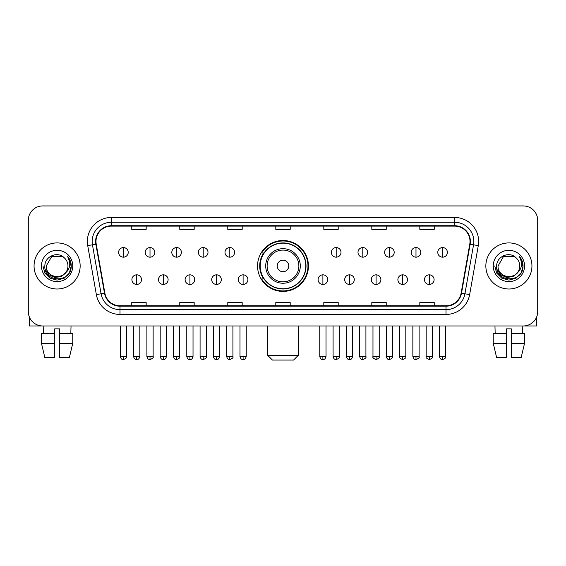 <?xml version="1.0" encoding="UTF-8"?>
<svg xmlns="http://www.w3.org/2000/svg" width="566" height="566" viewBox="0 0 566 566"><rect width="100%" height="100%" fill="white"/><g stroke="black" fill="none" stroke-linecap="round" stroke-linejoin="round"><path stroke-width="0.85" d="M257.551 265.956A25.449 25.449 0 0 0 283 291.405A25.449 25.449 0 0 0 308.449 265.956A25.449 25.449 0 0 0 283 240.508A25.449 25.449 0 0 0 257.551 265.956M263.657 278.918A23.284 23.284 0 0 1 263.657 252.995M28.3 220.344L28.3 311.569A14.405 14.405 0 0 0 42.705 325.974L523.295 325.974A14.405 14.405 0 0 0 537.7 311.569L537.7 220.344A14.405 14.405 0 0 0 523.295 205.939L42.705 205.939A14.405 14.405 0 0 0 28.3 220.344L28.3 311.569M34.059 265.956A23.043 23.043 0 0 0 57.109 289A23.043 23.043 0 0 0 80.153 265.956A23.043 23.043 0 0 0 57.109 242.913A23.043 23.043 0 0 0 34.059 265.956A23.043 23.043 0 0 0 57.109 289A23.043 23.043 0 0 0 80.153 265.956A23.043 23.043 0 0 0 57.109 242.913A23.043 23.043 0 0 0 34.059 265.956M485.847 265.956A23.043 23.043 0 0 0 508.891 289A23.043 23.043 0 0 0 531.941 265.956A23.043 23.043 0 0 0 508.891 242.913A23.043 23.043 0 0 0 485.847 265.956A23.043 23.043 0 0 0 508.891 289A23.043 23.043 0 0 0 531.941 265.956A23.043 23.043 0 0 0 508.891 242.913A23.043 23.043 0 0 0 485.847 265.956M95.994 241.47A15.367 15.367 0 0 1 111.361 226.11L454.64 226.11A15.367 15.367 0 0 1 469.773 244.137L461.134 293.11A15.367 15.367 0 0 1 446.008 305.803L119.992 305.803A15.367 15.367 0 0 1 104.866 293.11L96.227 244.137A15.367 15.367 0 0 1 95.994 241.47M95.612 241.47A15.749 15.749 0 0 0 95.852 244.208L104.484 293.174A15.749 15.749 0 0 0 119.992 306.192L446.008 306.192A15.749 15.749 0 0 0 461.516 293.174L470.148 244.208A15.749 15.749 0 0 0 454.64 225.721L111.361 225.721A15.749 15.749 0 0 0 95.612 241.47M87.716 245.637A24.005 24.005 0 0 1 111.361 217.464L454.64 217.464A24.005 24.005 0 0 1 478.284 245.637L469.646 294.61A24.005 24.005 0 0 1 446.008 314.448L119.992 314.448A24.005 24.005 0 0 1 96.354 294.61L87.716 245.637L92.449 244.802A19.202 19.202 0 0 1 111.361 222.268L454.64 222.268A19.202 19.202 0 0 1 473.551 244.802L464.919 293.775A19.202 19.202 0 0 1 446.008 309.644L119.992 309.644A19.202 19.202 0 0 1 101.081 293.775L92.449 244.802A19.202 19.202 0 0 1 92.152 241.47M523.295 205.939L42.705 205.939M42.705 325.974L523.295 325.974M537.7 311.569L537.7 220.344M461.516 293.174L464.919 293.775L473.551 244.802L478.284 245.637M275.798 226.11L275.798 229.357L290.202 229.357L290.202 226.11M227.787 226.11L227.787 229.357L242.191 229.357L242.191 226.11M179.776 226.11L179.776 229.357L194.18 229.357L194.18 226.11M131.765 226.11L131.765 229.357L146.169 229.357L146.169 226.11M323.809 226.11L323.809 229.357L338.213 229.357L338.213 226.11M371.82 226.11L371.82 229.357L386.224 229.357L386.224 226.11M419.83 226.11L419.83 229.357L434.235 229.357L434.235 226.11M290.202 305.803L290.202 302.555L275.798 302.555L275.798 305.803M242.191 305.803L242.191 302.555L227.787 302.555L227.787 305.803M194.18 305.803L194.18 302.555L179.776 302.555L179.776 305.803M146.169 305.803L146.169 302.555L131.765 302.555L131.765 305.803M338.213 305.803L338.213 302.555L323.809 302.555L323.809 305.803M386.224 305.803L386.224 302.555L371.82 302.555L371.82 305.803M434.235 305.803L434.235 302.555L419.83 302.555L419.83 305.803M65.423 272.925C59.663 280.715 45.69 275.734 46.256 265.956C45.591 279.951 68.62 279.951 67.955 265.956C68.62 279.951 45.591 279.951 46.256 265.956L51.683 256.561L62.529 256.561L64.213 257.756C57.555 250.78 44.735 256.525 44.855 265.956C43.639 282.71 70.792 283.142 71.231 266.77L71.259 265.956C71.217 262.398 70.035 259.27 67.708 256.582C69.477 259.483 70.099 262.61 69.576 265.956C69.066 268.8 67.687 271.128 65.423 272.925A10.853 10.853 0 0 0 67.955 265.956C68.62 279.951 45.591 279.951 46.256 265.956L51.683 256.561M67.955 265.956A10.853 10.853 0 0 0 64.213 257.756M66.116 272.345L61.213 276.583L54.796 277.481L48.888 274.807L45.195 269.473M41.452 265.956A15.65 15.65 0 0 0 57.109 281.606A15.65 15.65 0 0 0 72.759 265.956A15.65 15.65 0 0 0 57.109 250.306A15.65 15.65 0 0 0 41.452 265.956M67.708 256.582L71.252 266.367L70.594 261.669L71.252 266.367L70.594 261.669L71.252 266.367L67.814 256.702L71.252 266.367L67.814 256.702L71.259 265.956L69.363 273.031L64.184 278.21L57.109 280.106L50.034 278.21L44.848 273.031L42.959 265.956M67.814 256.702L71.252 266.374M29.262 316.741L29.262 325.974L84.957 325.974M41.445 333.65L41.445 343.251L44.855 357.655L41.445 343.251L41.445 333.65L54.704 333.65L54.704 328.853L59.508 328.853L59.508 333.65L72.766 333.65L72.766 343.251L69.356 357.655L72.766 343.251L59.508 343.251L59.508 333.65M71.033 325.974L70.821 333.65M54.704 333.65L54.704 357.655L44.855 357.655M41.445 343.251L54.704 343.251M69.356 357.655L59.508 357.655L59.508 343.251M43.186 325.974L43.391 333.65M293.563 360.061L272.437 360.061L267.633 355.257L298.367 355.257L293.563 360.061M288.759 265.956A5.759 5.759 0 0 0 283 260.197A5.759 5.759 0 0 0 277.241 265.956A5.759 5.759 0 0 0 283 271.715A5.759 5.759 0 0 0 288.759 265.956M300.284 265.956A17.284 17.284 0 0 0 283 248.672A17.284 17.284 0 0 0 265.716 265.956A17.284 17.284 0 0 0 283 283.241A17.284 17.284 0 0 0 300.284 265.956A17.284 17.284 0 0 1 283 283.241A17.284 17.284 0 0 1 265.716 265.956M305.803 265.956A22.803 22.803 0 0 0 283 243.154A22.803 22.803 0 0 0 260.197 265.956A22.803 22.803 0 0 0 283 288.759A22.803 22.803 0 0 0 305.803 265.956M307.968 265.956A24.968 24.968 0 0 1 261.662 278.918L263.975 278.918A23.022 23.022 0 0 0 298.232 283.219A23.022 23.022 0 0 0 298.232 248.693A23.022 23.022 0 0 0 263.975 252.995L261.662 252.995A24.968 24.968 0 0 1 307.968 265.956M123.409 247.568A4.804 4.804 0 0 0 118.612 252.365A4.804 4.804 0 0 0 123.409 257.169A4.804 4.804 0 0 0 128.213 252.365A4.804 4.804 0 0 0 123.409 247.568L123.409 257.169A4.804 4.804 0 0 0 128.213 252.365A4.804 4.804 0 0 0 123.409 247.568M150.011 247.568A4.804 4.804 0 0 0 145.207 252.365A4.804 4.804 0 0 0 150.011 257.169A4.804 4.804 0 0 0 154.808 252.365A4.804 4.804 0 0 0 150.011 247.568L150.011 257.169A4.804 4.804 0 0 0 154.808 252.365A4.804 4.804 0 0 0 150.011 247.568M176.606 247.568A4.804 4.804 0 0 0 171.809 252.365A4.804 4.804 0 0 0 176.606 257.169A4.804 4.804 0 0 0 181.41 252.365A4.804 4.804 0 0 0 176.606 247.568L176.606 257.169A4.804 4.804 0 0 0 181.41 252.365A4.804 4.804 0 0 0 176.606 247.568M203.208 247.568A4.804 4.804 0 0 0 198.404 252.365A4.804 4.804 0 0 0 203.208 257.169A4.804 4.804 0 0 0 208.005 252.365A4.804 4.804 0 0 0 203.208 247.568L203.208 257.169A4.804 4.804 0 0 0 208.005 252.365A4.804 4.804 0 0 0 203.208 247.568M229.803 247.568A4.804 4.804 0 0 0 224.999 252.365A4.804 4.804 0 0 0 229.803 257.169A4.804 4.804 0 0 0 234.607 252.365A4.804 4.804 0 0 0 229.803 247.568L229.803 257.169A4.804 4.804 0 0 0 234.607 252.365A4.804 4.804 0 0 0 229.803 247.568M336.197 247.568A4.804 4.804 0 0 0 331.393 252.365A4.804 4.804 0 0 0 336.197 257.169A4.804 4.804 0 0 0 341.001 252.365A4.804 4.804 0 0 0 336.197 247.568L336.197 257.169A4.804 4.804 0 0 0 341.001 252.365A4.804 4.804 0 0 0 336.197 247.568M362.792 247.568A4.804 4.804 0 0 0 357.995 252.365A4.804 4.804 0 0 0 362.792 257.169A4.804 4.804 0 0 0 367.596 252.365A4.804 4.804 0 0 0 362.792 247.568L362.792 257.169A4.804 4.804 0 0 0 367.596 252.365A4.804 4.804 0 0 0 362.792 247.568M389.394 247.568A4.804 4.804 0 0 0 384.59 252.365A4.804 4.804 0 0 0 389.394 257.169A4.804 4.804 0 0 0 394.191 252.365A4.804 4.804 0 0 0 389.394 247.568L389.394 257.169A4.804 4.804 0 0 0 394.191 252.365A4.804 4.804 0 0 0 389.394 247.568M415.989 247.568A4.804 4.804 0 0 0 411.192 252.365A4.804 4.804 0 0 0 415.989 257.169A4.804 4.804 0 0 0 420.793 252.365A4.804 4.804 0 0 0 415.989 247.568L415.989 257.169A4.804 4.804 0 0 0 420.793 252.365A4.804 4.804 0 0 0 415.989 247.568M442.591 247.568A4.804 4.804 0 0 0 437.787 252.365A4.804 4.804 0 0 0 442.591 257.169A4.804 4.804 0 0 0 447.388 252.365A4.804 4.804 0 0 0 442.591 247.568L442.591 257.169A4.804 4.804 0 0 0 447.388 252.365A4.804 4.804 0 0 0 442.591 247.568M136.71 274.835A4.804 4.804 0 0 0 131.906 279.639A4.804 4.804 0 0 0 136.71 284.443A4.804 4.804 0 0 0 141.514 279.639A4.804 4.804 0 0 0 136.71 274.835L136.71 284.443A4.804 4.804 0 0 0 141.514 279.639A4.804 4.804 0 0 0 136.71 274.835M163.305 274.835A4.804 4.804 0 0 0 158.508 279.639A4.804 4.804 0 0 0 163.305 284.443A4.804 4.804 0 0 0 168.109 279.639A4.804 4.804 0 0 0 163.305 274.835L163.305 284.443A4.804 4.804 0 0 0 168.109 279.639A4.804 4.804 0 0 0 163.305 274.835M189.907 274.835A4.804 4.804 0 0 0 185.103 279.639A4.804 4.804 0 0 0 189.907 284.443A4.804 4.804 0 0 0 194.704 279.639A4.804 4.804 0 0 0 189.907 274.835L189.907 284.443A4.804 4.804 0 0 0 194.704 279.639A4.804 4.804 0 0 0 189.907 274.835M216.502 274.835A4.804 4.804 0 0 0 211.705 279.639A4.804 4.804 0 0 0 216.502 284.443A4.804 4.804 0 0 0 221.306 279.639A4.804 4.804 0 0 0 216.502 274.835L216.502 284.443A4.804 4.804 0 0 0 221.306 279.639A4.804 4.804 0 0 0 216.502 274.835M243.104 274.835A4.804 4.804 0 0 0 238.3 279.639A4.804 4.804 0 0 0 243.104 284.443A4.804 4.804 0 0 0 247.901 279.639A4.804 4.804 0 0 0 243.104 274.835L243.104 284.443A4.804 4.804 0 0 0 247.901 279.639A4.804 4.804 0 0 0 243.104 274.835M322.896 274.835A4.804 4.804 0 0 0 318.099 279.639A4.804 4.804 0 0 0 322.896 284.443A4.804 4.804 0 0 0 327.7 279.639A4.804 4.804 0 0 0 322.896 274.835L322.896 284.443A4.804 4.804 0 0 0 327.7 279.639A4.804 4.804 0 0 0 322.896 274.835M349.498 274.835A4.804 4.804 0 0 0 344.694 279.639A4.804 4.804 0 0 0 349.498 284.443A4.804 4.804 0 0 0 354.295 279.639A4.804 4.804 0 0 0 349.498 274.835L349.498 284.443A4.804 4.804 0 0 0 354.295 279.639A4.804 4.804 0 0 0 349.498 274.835M376.093 274.835A4.804 4.804 0 0 0 371.296 279.639A4.804 4.804 0 0 0 376.093 284.443A4.804 4.804 0 0 0 380.897 279.639A4.804 4.804 0 0 0 376.093 274.835L376.093 284.443A4.804 4.804 0 0 0 380.897 279.639A4.804 4.804 0 0 0 376.093 274.835M402.695 274.835A4.804 4.804 0 0 0 397.891 279.639A4.804 4.804 0 0 0 402.695 284.443A4.804 4.804 0 0 0 407.492 279.639A4.804 4.804 0 0 0 402.695 274.835L402.695 284.443A4.804 4.804 0 0 0 407.492 279.639A4.804 4.804 0 0 0 402.695 274.835M429.29 274.835A4.804 4.804 0 0 0 424.486 279.639A4.804 4.804 0 0 0 429.29 284.443A4.804 4.804 0 0 0 434.094 279.639A4.804 4.804 0 0 0 429.29 274.835L429.29 284.443A4.804 4.804 0 0 0 434.094 279.639A4.804 4.804 0 0 0 429.29 274.835M536.738 316.741L536.738 325.974L481.043 325.974M506.492 333.65L506.492 343.251L493.234 343.251L496.644 357.655L493.234 343.251L493.234 333.65L506.492 333.65L506.492 328.853L511.296 328.853L511.296 333.65L524.555 333.65L524.555 343.251L521.144 357.655L524.555 343.251L511.296 343.251L511.296 333.65M522.814 325.974L522.609 333.65M506.492 343.251L506.492 357.655L496.644 357.655M521.144 357.655L511.296 357.655L511.296 343.251M494.967 325.974L495.179 333.65M519.744 265.956C520.409 279.951 497.38 279.951 498.045 265.956L503.471 256.561L514.317 256.561L516.001 257.756C509.343 250.78 496.523 256.525 496.644 265.956C495.42 282.71 522.581 283.142 523.019 266.77L523.041 265.956C523.005 262.398 521.817 259.27 519.489 256.582C521.265 259.483 521.887 262.61 521.364 265.956C520.854 268.8 519.468 271.128 517.211 272.925A10.853 10.853 0 0 0 519.744 265.956C520.409 279.951 497.38 279.951 498.045 265.956C497.38 279.951 520.409 279.951 519.744 265.956A10.853 10.853 0 0 0 516.001 257.756M517.211 272.925C511.445 280.715 497.479 275.734 498.045 265.956M517.897 272.345L513.001 276.583L506.577 277.481L500.669 274.807L496.983 269.473M493.241 265.956A15.65 15.65 0 0 0 508.891 281.606A15.65 15.65 0 0 0 524.548 265.956A15.65 15.65 0 0 0 508.891 250.306A15.65 15.65 0 0 0 493.241 265.956M519.489 256.582L523.041 266.367L522.376 261.669L523.041 266.367L522.376 261.669L523.041 266.367L519.595 256.702L523.041 266.367L519.595 256.702L523.041 265.956L521.152 273.031L515.966 278.21L508.891 280.106L501.816 278.21L496.637 273.031L494.741 265.956M519.595 256.702L523.041 266.374M454.64 217.464L454.64 225.721M92.449 244.802L95.852 244.208M119.992 314.448L119.992 306.192M446.008 306.192L446.008 314.448M96.354 294.61L104.484 293.174M470.148 244.208L473.551 244.802M111.361 217.464L111.361 225.721M464.919 293.775L469.646 294.61M298.876 265.956A15.876 15.876 0 0 0 283 250.08A15.876 15.876 0 0 0 267.124 265.956A15.876 15.876 0 0 0 283 281.833A15.876 15.876 0 0 0 298.876 265.956M123.409 356.46L120.289 356.46C120.834 358.681 121.874 359.721 123.409 359.58L123.409 356.46L126.529 356.46L126.529 325.974M150.011 356.46L146.891 356.46C147.436 358.681 148.476 359.721 150.011 359.58L150.011 356.46L153.131 356.46L153.131 325.974M176.606 356.46L173.486 356.46C174.031 358.681 175.071 359.721 176.606 359.58L176.606 356.46L179.726 356.46L179.726 325.974M203.208 356.46L200.081 356.46C200.626 358.681 201.673 359.721 203.208 359.58L203.208 356.46L206.328 356.46L206.328 325.974M229.803 356.46L226.683 356.46C227.228 358.681 228.268 359.721 229.803 359.58L229.803 356.46L232.923 356.46L232.923 325.974M336.197 356.46L333.077 356.46C333.622 358.681 334.662 359.721 336.197 359.58L336.197 356.46L339.317 356.46L339.317 325.974M362.792 356.46L359.672 356.46C360.217 358.681 361.257 359.721 362.792 359.58L362.792 356.46L365.919 356.46L365.919 325.974M389.394 356.46L386.274 356.46C386.819 358.681 387.859 359.721 389.394 359.58L389.394 356.46L392.514 356.46L392.514 325.974M415.989 356.46L412.869 356.46C413.413 358.681 414.453 359.721 415.989 359.58L415.989 356.46L419.109 356.46L419.109 325.974M442.591 356.46L439.471 356.46C440.015 358.681 441.055 359.721 442.591 359.58L442.591 356.46L445.711 356.46L445.711 325.974M136.71 356.46L133.59 356.46C134.135 358.681 135.175 359.721 136.71 359.58L136.71 356.46L139.83 356.46L139.83 325.974M163.305 356.46L160.185 356.46C160.73 358.681 161.77 359.721 163.305 359.58L163.305 356.46L166.425 356.46L166.425 325.974M189.907 356.46L186.787 356.46C187.332 358.681 188.372 359.721 189.907 359.58L189.907 356.46L193.027 356.46L193.027 325.974M216.502 356.46L213.382 356.46C213.927 358.681 214.967 359.721 216.502 359.58L216.502 356.46L219.622 356.46L219.622 325.974M243.104 356.46L239.984 356.46C240.529 358.681 241.569 359.721 243.104 359.58L243.104 356.46L246.224 356.46L246.224 325.974M322.896 356.46L319.776 356.46C320.321 358.681 321.361 359.721 322.896 359.58L322.896 356.46L326.016 356.46L326.016 325.974M349.498 356.46L346.378 356.46C346.923 358.681 347.963 359.721 349.498 359.58L349.498 356.46L352.618 356.46L352.618 325.974M376.093 356.46L372.973 356.46C372.343 357.457 373.383 358.497 376.093 359.58L376.093 356.46L379.213 356.46L379.213 325.974M402.695 356.46L399.575 356.46C398.938 357.457 399.978 358.497 402.695 359.58L402.695 356.46L405.815 356.46L405.815 325.974M429.29 356.46L426.17 356.46C425.54 357.457 426.58 358.497 429.29 359.58L429.29 356.46L432.41 356.46L432.41 325.974M298.367 325.974L298.367 355.257M267.633 325.974L267.633 355.257M120.289 356.46L120.289 325.974M126.529 356.46C127.166 357.457 126.126 358.497 123.409 359.58M146.891 356.46L146.891 325.974M153.131 356.46C153.761 357.457 152.721 358.497 150.011 359.58M173.486 356.46L173.486 325.974M179.726 356.46C180.363 357.457 179.323 358.497 176.606 359.58M200.081 356.46L200.081 325.974M206.328 356.46C206.958 357.457 205.918 358.497 203.208 359.58M226.683 356.46L226.683 325.974M232.923 356.46C233.56 357.457 232.52 358.497 229.803 359.58M333.077 356.46L333.077 325.974M339.317 356.46C339.954 357.457 338.914 358.497 336.197 359.58M359.672 356.46L359.672 325.974M365.919 356.46C366.549 357.457 365.509 358.497 362.792 359.58M386.274 356.46L386.274 325.974M392.514 356.46C393.144 357.457 392.104 358.497 389.394 359.58M412.869 356.46L412.869 325.974M419.109 356.46C419.746 357.457 418.706 358.497 415.989 359.58M439.471 356.46L439.471 325.974M445.711 356.46C446.341 357.457 445.3 358.497 442.591 359.58M133.59 356.46L133.59 325.974M139.83 356.46C139.286 358.681 138.246 359.721 136.71 359.58M160.185 356.46L160.185 325.974M166.425 356.46C165.88 358.681 164.84 359.721 163.305 359.58M186.787 356.46L186.787 325.974M193.027 356.46C192.482 358.681 191.442 359.721 189.907 359.58M213.382 356.46L213.382 325.974M219.622 356.46C219.077 358.681 218.037 359.721 216.502 359.58M239.984 356.46L239.984 325.974M246.224 356.46C245.679 358.681 244.639 359.721 243.104 359.58M319.776 356.46L319.776 325.974M326.016 356.46C325.471 358.681 324.431 359.721 322.896 359.58M346.378 356.46L346.378 325.974M352.618 356.46C352.073 358.681 351.033 359.721 349.498 359.58M372.973 356.46L372.973 325.974M379.213 356.46C379.85 357.457 378.81 358.497 376.093 359.58M399.575 356.46L399.575 325.974M405.815 356.46C406.445 357.457 405.405 358.497 402.695 359.58M426.17 356.46L426.17 325.974M432.41 356.46C433.047 357.457 432.007 358.497 429.29 359.58"/></g></svg>
